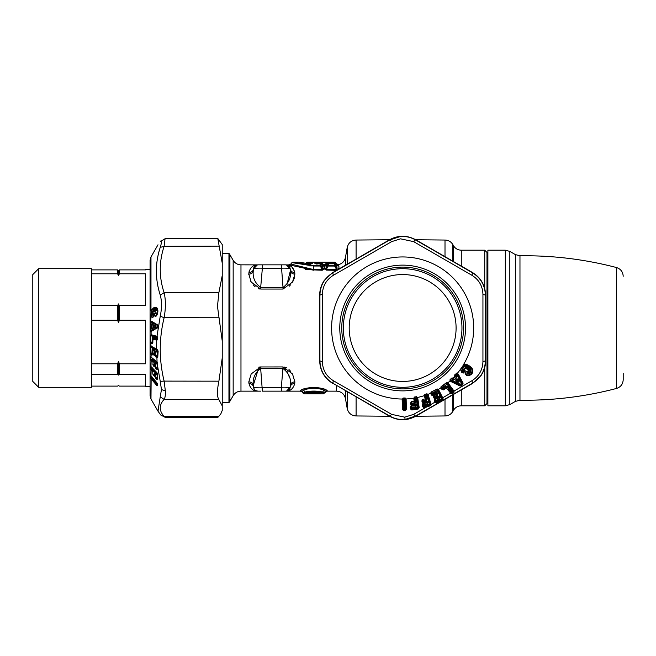 <?xml version="1.0" encoding="UTF-8"?>
<svg xmlns="http://www.w3.org/2000/svg" width="656" height="656" viewBox="0 0 656 656"><rect width="100%" height="100%" fill="white"/><g stroke="black" fill="none" stroke-linecap="round" stroke-linejoin="round"><path stroke-width="0.98" d="M307.951 262.736L311.674 263.056L312.707 262.58L312.699 263.384L311.674 263.843L311.674 263.056L310.837 264.122M312.707 262.58L307.566 262.146L306.532 262.63L311.329 262.892L310.411 264.122M311.329 262.892L311.657 262.416L308.869 262.261M312.699 263.384L310.149 263.712L310.452 264.163L299.677 262.211M308.796 392.362L308.107 393.272L308.435 393.838L307.041 393.789L309.435 392.69L318.152 392.69L320.538 393.789L308.435 393.838M307.041 393.789L308.107 393.272L308.107 392.829L307.049 393.346M320.538 393.346L319.472 392.829L319.472 393.272L318.791 392.362M320.538 393.789L319.472 393.272L319.152 393.838M334.593 265.598L334.576 263.794L328.361 263.794L328.344 265.598L334.593 265.598A1.353 1.279 179.4 0 1 335.626 266.049L334.593 266.049L334.593 265.598M260.014 387.86L262.367 387.803C256.963 387.95 253.987 387.696 253.446 387.024C253.88 389.557 255.381 390.927 257.939 391.148L240.973 391.148C237.57 391.255 234.963 392.764 233.167 395.658L233.167 260.342L229.912 254.708L229.912 401.292L228.952 402.645L228.952 253.355L222.236 253.355M316.405 263.769L315.913 263.113L315.913 263.901L314.888 263.441L320.038 263.786L320.054 265.606A1.353 1.279 179.3 0 1 321.055 266.024L320.858 264.097M316.955 264.27L316.955 263.819L316.955 264.27M317.102 263.786L316.454 262.925L314.88 262.646L326.663 262.162L328.344 262.211L327.311 262.695L326.663 262.162M320.964 264.155L320.021 262.449A1.353 1.345 179.4 0 1 321.055 262.925L322.268 264.516L321.055 262.695L316.454 262.925L316.454 262.449M321.547 264.917L322.268 264.516L323.982 265.057L322.358 264.302L322.941 264.179L321.702 262.638L320.021 262.211M326.016 264.302L327.311 262.695L326.114 264.179L325.425 264.179L326.663 262.638L321.702 262.638L321.702 262.162M307.566 262.146L334.585 262.146L335.626 262.63L334.585 262.925L334.585 262.146L335.626 262.63L336.635 264.245L334.585 262.449L328.344 262.211M313.789 265.606L320.054 265.606L322.276 269.624L322.522 268.402L321.055 266.024L313.789 266.024L313.789 265.606L294.159 262.515M296.717 263.261L309.911 265.483M314.888 263.441L314.88 262.646M335.626 266.049L335.626 264.311L336.553 265.311L336.667 267.82L335.626 266.049M310.026 392.19L309.435 392.69L310.026 392.19M317.561 392.19L318.152 392.69L317.561 392.19M335.454 264.147L334.576 263.827M327.483 264.147L324.449 266.32L325.745 265.869M338.799 269.058L338.98 268.468L336.667 267.82L336.577 269.411L334.593 266.049L327.311 266.049L327.311 264.311A1.353 1.32 0.6 0 1 328.361 263.827M320.038 263.819L322.334 265.532L322.522 268.402L324.171 269.058L322.276 270.239L322.276 269.624L313.789 269.624L313.789 266.024L291.961 262.63L290.772 264.048L313.789 269.624L313.789 270.239L289.05 264.852L290.772 264.048M309.657 265.893L319.259 265.795M327.311 262.925L328.344 262.925L328.344 262.449L327.311 262.925M260.014 268.14L262.367 268.197C256.963 268.05 253.987 268.304 253.446 268.976C253.88 266.443 255.381 265.073 257.939 264.852L281.326 264.852L283.015 287.443C288.788 283.089 291.248 277.496 290.395 270.666L290.247 268.96C289.813 266.443 288.312 265.073 285.754 264.852L281.326 264.852M286.918 284.671L290.395 270.666L290.247 268.976L286.369 264.901L290.247 268.976C289.706 268.304 286.729 268.05 281.326 268.197L262.367 268.197L262.367 264.852L260.867 264.852M249.149 271.379L248.952 272.543C251.527 272.396 253.027 271.207 253.446 268.976L253.298 270.666L253.446 268.976L253.298 270.666L253.446 268.976L257.324 264.901L253.446 268.976C253.88 266.443 255.381 265.073 257.939 264.852L255.955 265.319M285.836 268.173L288.492 268.37M289.616 267.033L287.738 265.319M323.293 392.903L322.121 392.575C316.569 391.23 311.018 391.23 305.466 392.575L304.302 393.223L304.302 393.838L323.285 393.854L327.155 391.148L336.577 391.148L336.577 385.654M336.553 265.311L338.881 266.049L338.98 268.468M324.449 266.32L324.343 268.919L326.048 268.197L326.36 269.411L328.344 265.598L327.311 266.049L326.048 268.197L326.204 265.508M324.171 269.058L324.031 266.287L322.35 265.557M336.356 264.999L336.577 265.688L338.947 264.958L336.635 264.245L336.11 264.917L334.585 262.925L328.344 262.925L326.819 264.917L326.098 264.516L324.376 265.303L326.007 264.302L324.384 265.057L322.358 264.302M283.277 287.443L284.278 287.205M253.298 270.666C252.445 277.496 254.905 283.089 260.678 287.443C254.905 283.089 252.445 277.496 253.298 270.666C252.88 272.839 251.387 273.987 248.804 274.118L248.772 274.757M257.324 264.901L256.709 264.934L257.324 264.901M289.05 264.852L286.984 264.934C290.993 265.319 293.576 267.853 294.741 272.543L294.888 274.118L292.502 282.072L283.015 289.058L283.015 287.443L260.678 287.443L260.678 289.058L251.191 282.072L248.804 274.118L248.952 272.543C250.116 267.853 252.699 265.319 256.709 264.934M286.09 264.868L286.984 264.934M336.618 263.819L338.947 264.958M324.343 268.919L326.36 270.092L326.36 269.411L336.577 269.411L336.577 270.092L337.069 270.059M336.577 265.819L338.881 266.049M304.302 393.223L303.236 392.714L304.671 392.083C310.755 390.771 316.832 390.771 322.908 392.083L324.351 392.403L323.285 393.223M302.203 391.96L302.17 391.345L303.236 393.313L304.302 393.854M287.484 390.804L285.754 391.148C290.313 391.23 293.314 388.664 294.741 383.457L294.888 381.882L294.741 383.457C292.166 383.604 290.665 384.793 290.247 387.024C289.813 389.557 288.312 390.927 285.754 391.148C288.041 391.189 289.542 389.812 290.247 387.024C289.813 389.557 288.312 390.927 285.754 391.148L262.367 391.148L260.678 368.557C254.905 372.911 252.445 378.504 253.298 385.334L258.169 369.615M286.582 391.066L290.247 387.024C289.706 387.696 286.729 387.95 281.326 387.803L281.326 391.148M260.867 391.148L257.939 391.148C255.381 390.927 253.88 389.557 253.446 387.024L253.298 385.334L253.446 387.024C254.159 389.82 255.651 391.189 257.939 391.148C253.372 391.23 250.371 388.664 248.952 383.457C251.527 383.604 253.027 384.793 253.446 387.024L254.077 388.967M484.735 288.492L484.735 250.198L486.99 252.453L486.99 403.547L484.735 405.802L484.735 367.508M305.491 269.583L322.276 270.239M324.031 266.287L322.76 265.852M323.99 265.303L322.498 265.664M324.376 265.303L326.819 265.688M294.544 271.379L291.953 267.156M289.255 286.188L290.534 284.835M292.822 281.531L293.347 280.538M294.011 279.03L294.733 276.611M250.346 280.538L251.018 281.793M253.183 284.86L255.151 286.82M258.423 288.697L259.284 288.919M259.325 288.927L259.784 289.001M290.395 270.666C290.813 272.839 292.305 273.987 294.888 274.118L294.741 272.543C292.166 272.396 290.665 271.207 290.247 268.976C289.813 266.443 288.312 265.073 285.754 264.852M324.351 392.714L325.425 391.009L324.039 390.14L322.121 392.575M305.466 392.575L303.548 390.14C310.378 387.647 317.209 387.647 324.039 390.14L325.36 389.336L327.18 390.5L325.409 391.345M302.227 389.336L300.407 390.5L300.432 391.099L300.407 390.5L302.17 391.345L303.548 390.14L302.227 389.336C309.935 386.925 317.652 386.925 325.36 389.336M258.546 369.303L260.678 368.557L260.678 366.942L251.191 373.928L248.804 381.882L248.952 383.457L248.804 381.882C251.387 382.013 252.88 383.161 253.298 385.334M262.367 387.803L281.326 387.803L283.015 366.942L292.502 373.928L294.888 381.882C292.305 382.013 290.813 383.161 290.395 385.334L290.247 387.024L290.395 385.334C291.248 378.504 288.788 372.911 283.015 368.557L285.508 369.599M287.074 371.583L289.542 377.61M251.765 388.869L250.018 386.753M258.751 367.204L259.309 367.073M259.407 367.057L259.891 366.983M260.088 366.966L283.015 366.942M284.327 367.065L286.524 367.827M288.976 369.549L290.657 371.321M257.939 391.148L255.955 390.681M623.2 373.412L623.2 379.742C622.929 384.178 620.683 387.081 616.468 388.467C584.832 396.732 552.664 400.644 519.97 400.209L519.97 255.791C552.664 255.356 584.832 259.268 616.468 267.533L616.468 388.467M505.317 405.802L505.317 250.198L487.892 250.198L487.892 405.802L505.317 405.802L509.827 404.596L509.827 251.404L515.337 254.585L519.97 255.791M32.8 343.047L32.8 274.552L38.663 268.689L38.663 387.311L32.8 381.448L32.8 343.047M38.663 387.311L91.43 387.311L91.43 268.689L38.663 268.689M145.558 386.113L119.4 386.113L118.498 385.482L117.596 386.113L91.43 386.113M91.43 374.445L117.596 374.445L118.498 375.076L119.4 374.445L145.558 374.445L145.558 386.63L150.068 386.63M118.498 375.076L118.498 361.415L117.596 363.793L91.43 363.793M117.596 374.445L117.596 363.793M118.498 361.415L119.4 363.793L119.4 374.445M91.43 320.226L117.596 320.226L118.498 322.604L119.4 320.226L145.558 320.226L145.558 363.793L119.4 363.793M118.498 322.604L118.498 303.933L117.596 305.671L91.43 305.671M117.596 320.226L117.596 305.671M119.4 273.782L119.4 269.887L118.498 270.518L118.498 275.52L119.4 273.782L145.558 273.782L145.558 305.671L119.4 305.671L118.498 303.933M118.498 275.52L117.596 273.782L91.43 273.782M118.498 270.518L117.596 269.887L91.43 269.887M117.596 273.782L117.596 269.887M119.4 269.887L145.558 269.887L145.558 269.37L150.068 269.37M119.4 320.226L119.4 305.671M165.345 390.878L161.458 389.566L160.236 381.333L164.123 381.111L165.345 390.878C165.533 395.043 165.123 397.88 164.123 399.406L160.236 396.831L158.006 411.214L160.72 414.986L165.066 417.282L217.784 417.511L220.818 413.895L222.236 410.426L222.236 405.875L218.899 399.635C216.956 396.757 216.956 390.607 218.899 381.177L222.236 357.971L222.236 340.981L217.472 306.368L218.899 292.551L222.236 275.545L222.236 263.105L217.8 238.481L222.236 244.557L222.236 263.105M160.236 295.052L164.123 292.715C165.812 299.849 165.812 308.181 164.123 317.701L160.236 316.233C161.925 308.181 161.925 301.12 160.236 295.052C155.087 279.021 155.087 263.138 160.236 247.402L164.123 246.295L218.899 246.131M160.236 247.402C161.925 241.785 161.925 239.891 160.236 241.72L165.066 238.718L164.123 246.295C158.973 261.785 158.973 277.258 164.123 292.715L218.899 292.551M160.728 414.986L165.066 417.282M160.236 241.72L160.72 241.014M161.458 389.566L160.236 396.831M151.151 378.791L150.503 377.233L150.503 375.683L150.978 375.708L156.915 382.817L157.571 385.736L156.915 385.703L151.151 378.791L151.356 378.34L157.112 385.252L157.481 384.785L152.217 378.479L152.217 377.684A0.902 0.623 179.7 0 1 152.479 377.881L152.479 377.462M154.496 376.487L155.316 374.904L153.004 374.207L154.701 376.003L155.054 375.544L153.783 375.068L154.496 376.487L155.251 375.568L155.39 376.257L155.308 373.494L156.284 373.674L155.792 373.174L155.431 374.24L157.014 374.305L156.062 372.551L155.398 372.682L155.341 373.428M155.472 373.248L155.308 373.494A0.681 0.681 0 0 0 155.144 373.904L155.119 375.765A0.681 0.681 0 0 0 155.111 375.814L155.087 375.929M152.249 367.77L154.882 372.018L154.89 374.461A0.902 0.533 179 0 0 154.627 374.297L154.882 372.018M157.276 374.478L157.038 377.512A0.902 0.533 178.6 0 1 157.301 377.676L157.038 378.323L157.038 377.512L155.415 377.421L156.915 379.701L157.629 378.938L156.21 378.282L157.112 379.209L157.727 378.11L156.546 373.051M155.792 373.174L156.062 372.551M150.527 366.712L151.142 366.876L150.749 368.647L152.233 368.713L152.249 368.057L150.527 366.712L150.503 368.459L152.979 371.772L154.619 371.845L153.889 371.214L154.152 370.591M153.889 371.214L152.233 369.508L152.495 368.885A0.902 0.533 -178.9 0 0 152.233 368.713L152.233 369.508L151.126 369.943L152.774 371.649L152.807 374.084L152.774 371.649L153.889 371.214M154.496 366.811L155.316 365.154L154.89 364.818L154.627 365.499L154.627 364.687L153.004 364.802L154.701 366.294L155.054 365.835L153.783 365.556L153.586 366.073L154.496 366.811L155.251 365.704L155.39 366.278L155.292 363.375L156.284 363.375L155.792 362.981L155.431 364.047L157.014 363.916L156.062 362.325L155.341 363.309M155.308 363.408L155.792 362.981L155.308 363.408L155.398 362.686M157.727 362.932L152.512 358.742L152.495 359.463L154.882 362.128L154.89 364.818A0.902 0.418 179.1 0 0 154.627 364.687L154.882 362.128M157.276 364.047L157.038 367.442A0.902 0.418 178.7 0 1 157.301 367.565L157.038 368.254L157.038 367.442L155.415 367.557L156.915 369.558L157.629 368.631L156.21 368.311L157.112 369.041L157.727 367.909L157.276 364.047L156.546 362.719M150.527 357.381L151.142 357.397L150.527 357.381L150.503 359.299L150.765 357.528L152.249 358.201L152.495 359.463A0.902 0.418 -179 0 0 152.233 359.324L150.749 359.447L151.151 360.128L152.233 360.119L153.889 361.448L154.152 360.792M155.792 362.981L156.062 362.325M154.619 361.989L152.979 361.522L152.979 362.128L154.619 361.989M155.398 351.108L155.308 351.706L156.284 351.46L155.792 351.198L155.431 352.223L157.014 351.887L156.062 350.517L155.341 351.616M155.497 351.477L155.3 351.624A0.681 0.681 0 0 0 155.144 352.051L155.415 355.995L157.038 355.659L157.038 356.454L156.21 356.626L157.137 357.094L157.276 351.977L156.546 350.78M153.004 349.812L152.914 350.411L153.889 350.156L153.397 349.894L153.037 350.927L154.619 350.583L153.668 349.213L152.946 350.312M153.061 353.797L154.496 355.462L155.218 354.388L153.783 354.437L154.701 354.929L155.316 353.789L154.619 350.583L154.627 353.469L153.061 353.797L152.889 350.624M150.527 353.264L150.978 354.388L151.142 353.953L150.765 346.753L152.512 347.811L152.249 353.059L150.527 353.264L150.527 346.655L150.978 346.097L157.128 349.41L157.465 350.033L151.429 346.663L157.219 349.837L158.145 351.075L157.784 356.216L157.727 350.64L152.512 347.811L152.938 353.379L152.676 354.084L152.249 353.059L152.249 353.846L151.429 354.019L152.331 354.511L153.004 353.945M154.882 350.673L154.152 349.484M154.496 355.462L155.185 354.568L155.218 355.929L156.981 357.643L157.727 355.978L157.038 355.659L157.276 351.977M157.465 350.033L157.784 350.681M155.792 351.198L156.062 350.517M154.627 353.469L154.627 354.256L154.627 353.469M153.397 349.894L153.668 349.213M152.938 342.014L152.512 341.899L152.512 336.356L157.727 337.75M152.905 339.226L153.668 337.471L157.711 338.553L157.448 339.234L153.397 338.143L153.668 337.471M152.249 341.858L152.249 342.612L151.429 342.883L152.676 342.727L152.249 342.612L152.512 336.356A0.902 0.771 -74.9 0 0 152.249 335.692L152.249 336.298L150.765 335.478L150.765 342.358L152.249 341.858M157.465 337.094L151.429 335.232L157.465 337.094M150.511 324.22L150.823 325.089L151.036 324.671L150.79 321.924L150.511 324.22L152.249 323.703L152.249 324.253A0.902 0.763 118.2 0 0 152.512 323.703L152.536 322.867A0.902 0.763 -61.8 0 0 152.274 322.096L152.274 322.859L150.79 321.924L151.093 321.514L157.432 324.851L151.684 321.268L157.243 324.695M150.823 325.089L152.635 324.458L152.536 322.867L157.694 325.597M152.897 323.908L153.045 328.205L151.405 327.688L151.405 328.115A0.681 0.558 -120.9 0 1 151.208 327.697L151.405 325.286L153.045 324.728L152.635 324.458L151.405 324.876L150.978 327.836L153.307 328.197L153.307 324.728M151.175 324.753L150.757 328.82L152.512 329.271L152.635 328.492L152.274 330.87L157.563 327.426L151.093 331.501L150.79 331.108L157.694 327M152.897 329.041L153.307 328.197M157.243 327.877L152.274 330.87A0.902 0.746 58.6 0 0 152.536 330.116L152.249 328.73L151.175 328.254M156.128 308.91L154.414 309.517L154.152 308.804L155.866 308.197L157.596 309.616M156.981 314.724L156.653 315.069L156.53 314.331C157.973 311.83 157.834 310.288 156.112 309.706L153.307 311.469M154.414 309.517C152.094 311.936 151.921 314.109 153.889 316.036M152.93 313.707L153.93 315.224M156.112 309.706L155.849 310.321C157.571 310.632 157.711 311.789 156.267 313.789L156.53 314.331M154.398 310.304L154.135 310.928L155.849 310.321L155.193 310.772L155.111 312.945C153.619 314.937 153.889 316.102 155.907 316.422L156.915 315.028L156.103 315.921C154.086 315.856 153.816 315.003 155.308 313.363L156.267 313.789L156.382 315.725L156.653 315.069M154.152 308.804C151.831 311.739 151.651 314.347 153.627 316.618L152.741 317.168L151.175 316.126L151.175 310.911L153.578 308.476L155.292 307.869L156.915 308.246L155.095 307.328L153.373 307.935L154.152 308.804M156.038 315.971L156.735 315.159C158.071 312.494 158.121 310.173 156.866 308.213L156.866 308.213M152.741 317.168L153.783 316.52L152.545 317.611L153.783 316.52L153.168 313.634L153.98 315.233M153.168 313.634L153.02 312.092L154.135 310.928L153.028 311.813L153.258 314.208M154.135 310.928L153.479 311.379L155.193 310.772L154.996 311.239L153.274 311.846L153.479 311.379M152.545 317.611L150.978 316.381L151.175 310.911M158.006 244.786L150.978 256.963L150.978 310.731L153.373 307.935M150.552 321.932L151.175 316.126M153.586 313.847L153.783 314.462L153.586 313.847M153.02 313.552L153.217 314.167L153.02 313.552M155.111 312.945L154.996 311.239M155.095 307.328L156.718 307.607L156.915 308.246L156.718 307.607C158.276 309.648 158.276 312.272 156.718 315.47L156.915 315.028M150.757 328.82L150.552 331.116L150.757 328.82M157.046 328.435L157.629 326.983L157.046 324.13M151.093 321.514L150.978 321.096L151.684 321.268M150.823 327.934L150.511 328.828M151.684 331.698L150.978 331.92L150.552 331.116M151.233 343.424L151.429 342.883L151.233 343.424L152.135 343.67L152.774 342.826L153.012 338.603A0.681 0.582 105 0 0 152.815 339.119L153.397 338.143L153.012 338.603L157.071 339.677L157.735 338.693M153.012 338.603L153.397 338.143M156.604 349.484L156.686 340.161L157.735 339.603L157.719 337.274L156.915 336.257L151.233 334.732L150.527 335.429L151.429 335.232L151.233 334.732M157.653 337.455L156.997 336.29L160.236 316.233M152.135 343.67L152.84 342.473M151.142 342.875L150.527 342.309L150.527 335.429M157.153 336.774L156.915 336.257M150.527 346.655L151.142 346.516L150.527 342.309M152.815 339.119L156.686 340.161L156.891 339.644M156.907 340.202L157.071 339.677M156.981 357.643L157.768 357.266L157.653 356.684L157.137 357.094L157.784 356.216M151.142 353.953L152.135 355.044L152.84 353.978L152.331 354.511M157.219 349.837L157.629 350.23M154.701 354.929L155.218 354.388M156.891 356.995L157.046 361.891L150.978 357.012L151.233 354.56M152.135 355.044L152.84 353.978L153.586 354.97M156.013 357.159L155.218 355.929M157.128 349.41L158.145 351.075L157.768 357.266L157.801 350.894L157.301 349.894M157.112 369.041L157.629 368.631M152.979 362.128L153.004 364.802L152.979 361.522L151.323 360.193L151.126 360.693L152.979 362.128M151.142 357.397L157.112 362.169M155.39 366.278L155.218 367.458L155.251 365.704M154.701 366.294L155.218 365.876M160.236 381.333L157.62 366.163L157.555 369.172L156.915 369.558M157.046 361.891L157.661 363.104L157.571 366.507M153.586 366.073L152.807 364.711M156.013 368.828L155.218 367.458M151.233 357.184L151.429 357.602L151.233 357.184M150.503 359.299L151.126 360.693M157.481 379.176L157.014 372.903L151.142 366.876L157.629 373.904M155.39 376.257L155.251 375.568M151.151 360.128L150.978 366.532L156.915 372.616L157.555 374.133L157.629 378.938L156.915 379.701M150.503 368.459L151.126 369.943M153.586 375.552L152.807 374.084M155.144 376.339L155.218 375.708M156.013 378.766L155.218 377.298M150.978 256.963L150.068 260.342L150.068 395.658L150.978 399.037L151.151 378.2L152.217 378.479L152.479 377.881L157.743 384.186L156.915 385.703M150.503 377.233L152.217 377.684L152.217 377.266L150.741 376.552L151.151 378.2M152.217 377.093L151.356 376.208M150.503 375.683L151.151 376.011M157.571 385.736L157.645 385.072L157.571 385.736M157.62 384.974L157.67 384.449L157.62 384.974M153.865 326.713L154.734 327.934L155.456 327.5L155.456 325.261L154.201 325.843L155.193 325.819C156.333 326.163 156.333 326.532 155.193 326.942L154.201 326.967L154.472 327.377L155.193 326.942L155.456 327.5M155.456 325.261L154.734 324.884L153.873 326.089M154.734 324.884L153.947 326.04L154.201 326.967M153.955 325.688L154.472 325.433L154.201 325.843M154.734 327.934L153.955 327.188M222.236 340.981L222.236 275.545M220.818 413.895L222.236 410.426M222.236 405.875L222.236 357.971M356.093 259.063L356.093 240.047L389.59 239.743L332.74 272.568L324.351 280.292C321.26 284.852 319.71 289.813 319.685 295.175L319.685 360.825L322.35 361.694C322.67 369.951 326.327 376.282 333.322 380.685L332.854 383.227L389.713 416.052C394.617 418.807 399.758 419.922 405.129 419.405L415.584 416.052L472.435 383.227C480.758 378.077 485.071 370.607 485.366 360.825L485.366 295.175C485.071 285.393 480.758 277.923 472.435 272.773L415.584 239.948C410.672 237.193 405.531 236.078 400.16 236.595L389.713 239.948L332.854 272.773C324.531 277.923 320.218 285.393 319.923 295.175L319.923 360.825C320.218 370.607 324.531 378.077 332.854 383.227L389.59 416.257C398.29 420.89 406.999 420.89 415.699 416.257C406.999 420.89 398.299 420.89 389.59 416.257L356.093 415.953L356.093 396.937M453.468 394.469L453.468 410.312L452.82 411.443C451.016 414.338 448.409 415.838 445.006 415.953L415.699 416.257L472.55 383.432L480.946 375.708C484.03 371.148 485.588 366.187 485.604 360.825L485.604 295.175L482.939 294.306C482.619 286.049 478.962 279.718 471.976 275.315L472.55 272.568L415.699 239.743C406.999 235.11 398.299 235.11 389.59 239.743C398.29 235.11 406.999 235.11 415.699 239.743L445.006 240.047C448.409 240.162 451.016 241.662 452.82 244.557L452.82 261.154M472.55 272.568C480.914 277.783 485.26 285.327 485.604 295.175M332.74 383.432C324.384 378.217 320.03 370.673 319.685 360.825M485.604 360.825L482.939 361.694C482.619 369.951 478.962 376.282 471.976 380.685L472.55 383.432M482.939 361.694L482.939 294.306M415.699 239.743L413.608 241.621L471.976 275.315M389.59 239.743L391.681 241.621L400.537 238.833L413.608 241.621M332.74 272.568L333.322 275.315L391.681 241.621M319.685 295.175L322.35 294.306C322.67 286.049 326.327 279.718 333.322 275.315M322.35 294.306L322.35 361.694M389.59 416.257L391.681 414.379L333.322 380.685M415.699 416.257L413.608 414.379L404.752 417.167L391.681 414.379M404.08 388.869A60.893 60.893 0 0 0 455.379 297.553A60.893 60.893 0 0 0 350.648 296.323A60.893 60.893 0 0 0 404.08 388.869M403.752 399.652L404.563 399.635L404.76 408.754L403.948 408.77L403.752 399.652L403.079 399.824L403.752 399.652M405.326 410.418L403.448 410.459L402.374 409.328L402.161 399.348L403.055 398.348L404.563 399.635A0.902 0.451 -1.2 0 1 405.244 399.775L404.563 399.348L405.203 398.299L405.662 398.914L405.843 409.139L404.76 408.754L404.777 409.762L405.441 408.885L405.629 399.16L406.146 399.266L406.359 409.237L405.08 409.705L405.326 410.418L406.359 409.237M403.276 408.934L402.669 399.225L402.882 409.196L403.276 408.934L403.965 409.779L403.948 408.77L403.276 408.934M415.789 406.876L411.82 407.187L411.205 407.729L411.82 407.187L410.927 406.171L411.312 408.458L410.746 407.204L410.246 407.401L410.484 408.95L411.681 409.943L417.798 409.106L417.536 407.36L418.643 407.597L417.987 408.262L416.88 398.479L416.134 398.143L416.593 396.7L414.461 397.028L414.666 401.07L414.215 401.472L415.125 402.489L411.509 403.489L412.124 402.948L411.222 401.923L411.279 404.522L411.509 403.489L410.549 403.153L410.779 404.711L411.993 405.703L412.845 404.949L412.993 405.9L414.871 405.613L414.969 404.67A0.681 0.418 -131.6 0 1 415.322 405.211L415.789 405.736L415.666 404.9L414.871 405.613L415.748 406.597L415.789 405.736L416.429 405.49L415.15 403.694L412.28 403.965L412.165 403.235L415.166 402.776L415.806 401.39L415.371 398.553L416.175 398.43L417.536 407.36L411.976 408.204L411.87 407.474L415.789 406.876L416.429 405.49M416.298 404.654L414.969 404.67L415.15 403.694M416.593 396.7L417.7 397.88L414.74 398.799L415.33 398.266L414.51 397.347L416.642 397.003L417.15 397.487L418.643 407.597L419.184 407.63L418.331 408.934L417.987 408.262L412.124 409.205L411.976 408.204L411.312 408.458L412.239 409.951M414.461 397.028L413.747 398.422L414.182 401.259L415.174 401.636L415.166 402.776M413.747 398.422L414.74 398.799L415.174 401.636L415.806 401.39M426.876 393.78L427.983 394.363L424.908 394.732L426.72 395.552L427.614 394.83L430.557 404.244L427.433 395.494L426.646 395.281L426.876 393.78L424.817 394.436L424.678 395.478L425.629 398.397L425.244 398.864L426.302 399.734L422.882 401.259L423.399 400.636L422.357 399.766L422.808 402.317L422.882 401.259L421.874 401.078L422.349 402.587L423.686 403.374L424.424 402.505L424.711 403.424L426.523 402.85L426.482 401.907A0.681 0.418 -140.4 0 1 426.908 402.39L427.458 402.833L427.204 402.03L426.523 402.85L427.54 403.686L428.04 402.497L426.507 400.914L423.71 401.62L423.489 400.914L426.392 400.004L426.802 398.536L425.949 395.798L426.72 395.552L429.418 404.178L424.055 405.851L423.842 405.146L427.63 403.965L428.04 402.497M427.794 401.685L426.482 401.907L426.507 400.914M430.123 404.112L429.418 404.178L429.713 405.105L430.123 404.112M423.44 406.203L422.694 405.055L423.161 406.556L424.358 406.818L424.055 405.851L423.44 406.203M423.735 403.374L423.71 401.62L423.104 401.964L424.079 403.571L422.636 403.793L422.226 405.318L422.71 403.998L423.743 404.875L423.227 405.498L423.743 404.875L427.63 403.965M424.817 394.436L424.325 395.921L425.178 398.651L426.22 398.881L426.392 400.004M424.325 395.921L425.359 396.142L425.867 395.519L425.359 396.142L426.22 398.881L426.802 398.536M433.969 395.552L433.403 394.756L433.969 395.552L436.502 394.272L436.306 393.346A0.681 0.418 -149.7 0 1 436.806 393.756L437.421 394.108L437.035 393.354L436.502 394.272L437.642 394.937L434.928 396.298L433.632 395.683L434.616 398.061L434.51 397.003L433.493 396.978L434.198 398.397L435.658 398.955L436.24 397.979L436.666 398.832L438.364 397.979L438.167 397.052A0.681 0.418 -149.7 0 1 438.667 397.462L439.282 397.815L438.905 397.06L438.364 397.979L439.504 398.643L439.807 397.38L438.036 396.068L435.387 397.216L435.059 396.56L437.765 395.191L437.56 392.919L436.166 392.37L432.689 393.928L432.361 393.272L437.372 390.746L441.439 398.815L436.42 401.341L436.092 400.685L439.635 398.897L439.807 397.38M439.43 396.626L438.167 397.052L438.036 396.068M437.765 395.191L437.421 394.108L437.946 393.674M437.56 392.919L436.306 393.346L436.166 392.37M442.128 398.643L441.439 398.815L441.734 399.414L442.128 398.643L438.06 390.574L437.249 390.484L438.06 390.574L438.134 389.885L442.128 398.643M435.871 401.792L434.944 400.775L435.658 402.153L436.765 402.03L436.42 401.341L435.871 401.792M435.699 398.955L435.387 397.216L434.846 397.659L436.068 399.086L434.682 399.545L434.526 401.111L434.789 399.734L435.953 400.431L435.543 401.128L435.953 400.431L439.635 398.897M434.928 396.298L434.51 397.003L434.928 396.298M432.14 394.379L432.222 393.018L431.812 393.723L431.213 393.37L431.919 394.764L432.14 394.379L432.927 394.912L432.689 393.928L432.14 394.379M437.24 388.975L438.429 389.369L437.24 388.975L431.017 392.108L437.38 389.254L437.249 390.484L432.222 393.018L431.156 392.378L430.795 393.707L431.5 395.101L432.837 394.928L433.108 395.642L433.017 393.838M441.094 388.262L440.865 387.885L441.455 387.86L441.094 388.262L442.013 389.525L443.308 389.131L441.455 387.86L442.374 389.123L443.005 388.172L442.57 387.581L447.105 384.268L452.427 391.575L451.771 392.05L447.646 386.384L445.276 386.515L443.005 388.172L443.595 388.992L445.875 387.327L445.276 386.515M442.39 387.352L442.095 388.106L442.39 387.352L447.105 384.268A0.902 0.451 -36.1 0 1 447.753 383.99L446.941 384.039L446.867 382.792L441.234 386.892L442.39 387.352M453.075 391.288L452.427 391.575L452.943 392.288L453.075 391.288L447.712 383.301L453.075 391.288M450.967 392.788L450.828 393.444L452.279 392.747L451.771 392.05L451.32 392.567L452 393.756L452.747 393.444L453.952 392.427L454.083 391.165L447.917 382.743L446.679 382.546L441.053 386.646L440.865 387.885A71.037 71.037 0 0 1 438.429 389.369L442.693 397.774L450.631 393.182L445.875 387.327L446.433 387.04L447.015 387.368L446.679 387.753L446.433 387.04L447.195 386.901L451.148 393.01L447.195 386.901L447.646 386.384M454.78 374.797L454.698 375.929L456.584 373.346L454.78 374.797L456.1 375.38L455.904 375.962A0.902 0.426 151.8 0 1 456.305 375.585L456.888 374.978L461.381 383.334L462.177 383.071L457.699 374.699L456.683 374.773L456.584 373.346L457.207 373.387L462.341 383.637L462.98 382.858L463.054 383.858L462.341 383.637L461.135 385.047L460.414 384.35L460.184 385.162L461.685 385.572L461.004 386.007L460.75 385.293L450.287 380.603L450.221 379.98L451.656 380.021L451.623 381.038A0.902 0.426 115.7 0 1 451.869 380.209L452.804 379.193L453.985 379.627L453.534 378.446L453.099 378.619L455.19 376.716L456.396 377.118L454.198 379.824L456.601 377.323L456.24 376.585L456.633 376.208L456.601 377.323M456.633 376.208L456.1 375.38L456.888 374.978A0.902 0.426 -28.2 0 1 457.699 374.699L458.29 374.117L462.98 382.858M454.698 375.929L455.904 375.962L456.24 376.585L455.346 376.282L452.722 378.43L453.444 379.496L453.083 379.914L454.198 379.824M461.685 385.572L462.66 384.555L461.381 383.334L460.414 384.35L451.869 380.209L452.451 379.603L453.083 379.914M452.804 379.193L452.238 379.406L451.828 378.332L450 379.767L451.599 378.118L452.476 378.315L452.804 379.193M469.606 367.967C471.984 371.452 471.049 373.428 466.818 373.879L467.097 373.125C470.336 372.821 471.024 371.329 469.171 368.647L466.678 367.016C463.439 366.376 462.349 367.606 463.398 370.697L462.808 371.255C461.48 367.196 462.923 365.556 467.121 366.335L469.606 367.967L470.114 367.467L467.63 365.835L467.121 366.335M469.171 368.647L468.933 369.279C470.549 371.345 470.04 372.469 467.392 372.649L467.097 373.125M466.678 367.016L466.441 367.647L468.933 369.279L468.548 369.533C469.302 371.009 468.892 371.821 467.326 371.977L467.548 371.616C464.555 371.435 464.202 372.731 466.506 375.486L466.588 374.863L467.974 374.986L466.588 374.863C464.587 372.764 464.833 371.804 467.326 371.977L466.818 373.879M463.308 373.059L465.137 370.476L464.423 370.624L464.21 370.074L464.423 370.624L463.21 372.329L461.881 371.919L461.627 372.288L463.308 373.059L462.472 371.731L461.881 371.919L460.684 369.246L463.603 364.793L467.63 365.835C462.742 365.105 461.029 367.073 462.472 371.731L462.808 371.255M470.114 367.467L471.771 369.189L470.114 367.467M467.695 365.433L470.18 367.065L470.565 366.688L468.081 365.056L467.695 365.433M465.137 370.476L463.874 369.672L464.095 370.296L463.398 370.697M466.441 367.647L465.268 367.549L468.548 369.533L468.368 370.017L465.875 368.385L466.441 367.647M464.735 369.771L463.874 369.672L465.268 367.549L465.875 368.385M466.506 375.486L468.081 375.708L467.974 374.986C471.303 374.412 472.574 372.477 471.771 369.189L472.484 368.992L470.565 366.688M461.627 372.288L460.422 369.336L463.603 364.793M402.161 399.348L402.169 399.037A71.037 71.037 0 0 1 331.608 328.599A71.037 71.037 0 0 1 464.038 292.256A71.037 71.037 0 0 1 463.579 364.515C464.202 363.9 465.703 364.08 468.081 365.056M456.363 373.133L457.519 373.116A71.037 71.037 0 0 0 460.422 369.336L460.684 369.246M464.596 369.525L465.416 368.27M467.548 371.616L468.368 370.017M468.081 375.708C471.918 375.027 473.386 372.788 472.484 368.992M452.722 378.43L452.993 378.118A71.037 71.037 0 0 0 454.838 376.191L455.346 376.282L455.141 375.904M460.004 385.966L451.066 381.644L451.254 381.021L460.176 385.359L460.004 385.966L461.004 386.007M462.66 384.555L463.054 383.858M457.207 373.387L458.29 374.117M452.722 377.987L451.599 378.118M451.066 381.644L450.032 380.923L450 379.767M453.952 392.427L453.255 391.985L454.018 391.05M441.209 387.598L441.053 386.646M448.212 383.079L446.679 382.546M452.747 393.444L452.279 392.747L452.943 392.288L453.411 392.985M453.567 391.337L471.976 380.685M442.013 389.525L443.538 389.853L443.595 388.992L444.038 389.607L443.538 389.853M446.318 387.942L444.038 389.607M452 393.756L450.828 393.444M434.526 401.111L435.281 402.546L436.256 402.185L436.24 402.981L437.15 402.735L436.765 402.03L441.734 399.414L442.087 400.078L437.15 402.735M438.011 389.549L438.659 389.754M442.177 397.905L442.693 397.774L443.03 398.668L442.21 399.004L442.898 399.332L442.087 400.078M434.682 399.545L436.666 398.832M434.198 398.397L435.543 398.208L435.658 398.955M433.493 396.978L433.239 394.83L433.632 395.683L433.108 395.642M431.017 392.108L430.795 393.707M431.5 395.101L432.944 395.675M431.017 393.075L430.623 393.297A71.037 71.037 0 0 1 427.983 394.363L431.131 404.416L435.469 401.833M435.281 402.546L436.24 402.981M443.03 398.668L442.898 399.332M422.226 405.318L422.694 406.818L424.047 406.859L424.03 407.614L424.58 407.54L424.358 406.818L429.713 405.105L429.992 405.892L430.566 405.572L430.041 404.924L431.09 404.194M425.244 398.864L422.292 399.561L425.244 398.864M427.548 394.477L428.147 394.781M422.636 403.793L424.711 403.424M422.349 402.587L423.702 402.62L423.686 403.374M413.608 414.379L426.974 406.794L426.753 406.072M430.582 404.367L431.131 404.416L430.566 405.572M429.992 405.892L424.58 407.54M421.874 401.078L422.292 399.561M422.694 406.818L424.03 407.614M410.484 408.95L411.812 409.196L411.681 409.943M414.215 401.472L411.189 401.71L414.215 401.472M410.779 404.711L412.116 404.957L412.28 403.965L411.624 404.219L412.345 405.949L412.993 405.9M412.345 405.949L410.886 405.957L412.345 405.949M417.7 397.88L419.184 407.63M410.549 403.153L411.189 401.71M411.993 405.703L412.14 404.957L412.034 405.711M410.246 407.401L410.886 405.957M417.798 409.106L418.331 408.934M402.636 398.979L403.055 398.028L405.203 397.987L406.146 399.266M405.203 397.987L403.055 398.028M402.374 409.328L403.661 409.729L403.448 410.459M458.864 380.349L458.232 379.184L456.74 378.824L455.699 379.906L456.125 381.382L457.322 381.964C459.061 382.604 459.577 382.063 458.864 380.349L458.462 380.726L457.831 379.562L458.462 380.726C459.315 382.071 459.061 382.341 457.683 381.538L456.486 380.964L457.683 381.538L457.322 381.964M458.232 379.184L456.486 380.144L456.904 380.8L457.683 379.988L456.74 378.824M456.125 381.382L456.486 380.144L455.699 379.906M434.584 370.853A53.448 53.448 0 0 0 445.498 296.061A53.448 53.448 0 0 0 370.706 285.147A53.448 53.448 0 0 0 359.791 359.939A53.448 53.448 0 0 0 434.584 370.853M367.196 280.448A59.311 59.311 0 0 0 355.093 363.449A59.311 59.311 0 0 0 438.093 375.552A59.311 59.311 0 0 0 450.196 292.551A59.311 59.311 0 0 0 367.196 280.448M309.214 392.272L308.435 393.313L319.152 393.313L318.365 392.272M322.941 264.179L325.425 264.179M262.367 268.197L260.678 287.443M336.577 270.346L326.36 270.092M257.603 264.868L240.973 264.852L240.973 391.148M260.678 289.058L283.015 289.058M338.931 264.54C342.489 263.425 344.662 261.047 345.466 257.398L345.466 265.204M283.015 368.557L260.678 368.557M453.468 410.312C455.272 407.417 457.872 405.916 461.283 405.802L461.283 389.951M461.283 266.049L461.283 250.198C457.872 250.084 455.272 248.583 453.468 245.688L453.468 261.531L453.468 245.688L452.82 244.557M345.466 257.398L347.204 247.501L347.204 264.196M336.577 391.148C341.341 391.484 344.302 393.969 345.466 398.602L345.466 390.796M445.006 415.953L445.006 399.356M452.82 411.443L452.82 394.846M445.006 256.644L445.006 240.047M347.204 391.804L347.204 408.499L345.466 398.602M519.97 400.209L515.337 401.415L515.337 254.585M218.899 317.766L164.123 317.701C158.973 338.84 158.973 359.972 164.123 381.111L218.899 381.177M218.899 416.634L164.123 416.396C158.973 410.713 158.973 405.047 164.123 399.406L218.899 399.635M155.283 373.666L155.341 373.075M155.283 363.596L155.341 363.137M154.98 354.822L155.103 354.363A0.681 0.681 0 0 1 155.111 354.322L155.283 351.928M151.142 335.134L151.093 331.501M155.152 366.384L155.218 365.859L155.152 366.384M150.978 375.708L151.151 369.377M157.596 374.633L157.653 374.191L157.596 374.633M150.495 376.331L150.741 375.896M157.62 385.408L157.67 384.892L157.62 385.408M157.62 384.826L157.67 384.301L157.62 384.826M405.129 419.405L404.752 417.167M404.129 390.853A62.869 62.869 0 0 0 465.498 326.516A62.869 62.869 0 0 0 401.16 265.147A62.869 62.869 0 0 0 339.792 329.484A62.869 62.869 0 0 0 404.129 390.853M404.301 398.003L404.334 399.643M412.698 403.965L412.845 404.949L414.723 404.662L414.576 403.678M424.129 401.554L424.424 402.505L426.236 401.939L425.941 400.988M435.789 397.093L436.24 397.979L437.937 397.126L437.486 396.232M433.083 393.805L433.534 394.691L436.068 393.42L435.625 392.534M447.54 382.989L447.917 382.743A71.037 71.037 0 0 0 450.032 380.923L450.287 380.603M417.15 397.487L417.601 397.446A71.037 71.037 0 0 0 424.26 395.666L424.678 395.478M405.662 398.914L406.121 398.955A71.037 71.037 0 0 0 413.723 398.167L414.174 398.036M404.596 410.517L404.555 408.754M403.981 410.533L403.965 409.779L404.572 409.762L404.793 410.517M486.99 402.423L487.892 402.423M486.99 253.577L487.892 253.577M306.532 262.63L305.721 263.597M311.715 263.81L300.276 262.63M315.88 263.884L320.038 263.786A1.353 1.353 0 0 1 320.981 264.171L322.768 265.91M291.961 262.63L293.002 262.146L299.234 262.146M335.626 262.63L334.585 262.146M308.14 392.772L319.447 392.772M228.952 402.645L222.236 402.645M337.282 265.885L335.56 264.22A1.353 1.353 0 0 0 334.576 263.794L328.361 263.794A1.353 1.353 0 0 0 327.369 264.22L325.737 265.926M229.912 254.708L228.952 253.355M253.446 268.96L254.077 267.033M233.167 395.658L229.912 401.292M328.344 265.811L327.77 265.811M240.973 264.852C237.57 264.745 234.963 263.236 233.167 260.342M303.236 393.329L302.211 392.009L300.432 391.148M290.395 385.334L290.247 387.024M300.423 391.148L285.811 391.148M484.735 405.802L461.283 405.802M484.735 250.198L461.283 250.198M347.204 247.501C348.369 242.876 351.329 240.391 356.093 240.047M356.093 415.953C351.329 415.609 348.369 413.124 347.204 408.499M616.468 267.533C620.683 268.919 622.929 271.83 623.2 276.258M515.337 401.415L509.827 404.596M505.317 250.198L509.827 251.404M165.066 238.718L217.784 238.489M155.488 363.121L155.292 363.375A0.681 0.681 0 0 0 155.144 363.785L155.111 365.876A0.681 0.681 0 0 0 155.103 365.925L155.242 365.933M153.094 350.173L152.897 350.329A0.681 0.681 0 0 0 152.75 350.747L152.758 353.715A0.681 0.681 0 0 0 152.741 353.797L152.618 354.404M153.348 316.938L153.684 314.38M157.284 324.728L157.268 327.861M153.209 338.25L152.889 338.627A0.681 0.681 0 0 0 152.741 338.931L152.848 342.686M157.612 339.201L157.571 337.159M151.331 357.528L157.112 362.178L157.456 368.943M150.978 399.037L158.006 411.214M150.962 375.847L156.981 383.022L157.522 385.252M154.037 326.918L153.963 326.909A0.902 0.902 0 0 1 153.963 325.917L154.185 325.589"/></g></svg>
